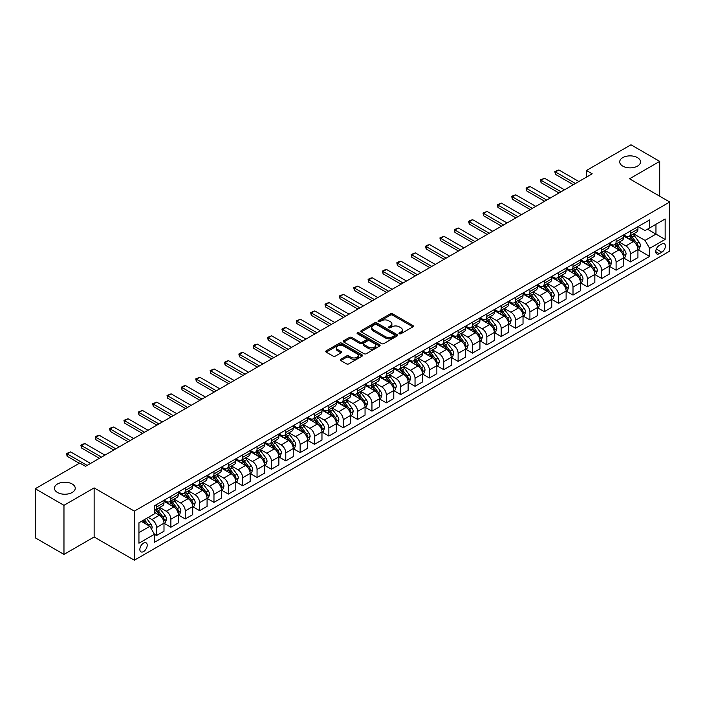 <?xml version="1.0" encoding="UTF-8"?>
<svg xmlns="http://www.w3.org/2000/svg" width="705" height="705" viewBox="0 0 705 705"><rect width="100%" height="100%" fill="white"/><g stroke="black" fill="none" stroke-linecap="round" stroke-linejoin="round"><path stroke-width="1.06" d="M399.321 333.765A1.119 0.643 0 0 0 400.898 333.765L412.883 326.847A1.595 0.916 0 0 0 413.35 326.195A1.595 0.916 0 0 0 412.883 325.543L392.588 313.822A1.595 0.916 0 0 0 390.332 313.822L378.347 320.74A1.119 0.643 0 0 0 378.021 321.198A1.119 0.643 0 0 0 378.347 321.656A1.119 0.643 0 0 0 379.924 321.656L381.476 320.757A5.102 2.943 0 0 1 388.693 320.757L390.385 321.736A5.102 2.943 0 0 1 391.883 323.815A5.102 2.943 0 0 1 390.385 325.904L388.834 326.794A1.119 0.643 0 0 0 388.508 327.252A1.119 0.643 0 0 0 388.834 327.71A1.119 0.643 0 0 0 390.411 327.71L391.962 326.812A5.102 2.943 0 0 1 399.18 326.812L400.872 327.79A5.102 2.943 0 0 1 402.37 329.869A5.102 2.943 0 0 1 400.872 331.958L399.321 332.848A1.119 0.643 0 0 0 398.995 333.306A1.119 0.643 0 0 0 399.321 333.765L399.321 332.848M72.192 483.991A10.399 6.001 0 0 0 60.859 482.687A10.399 6.001 0 0 0 54.435 488.23A10.399 6.001 0 0 0 57.484 492.478A10.399 6.001 0 0 0 68.817 493.782A10.399 6.001 0 0 0 75.232 488.23A10.399 6.001 0 0 0 72.192 483.991M637.461 157.629A10.399 6.001 0 0 0 626.128 156.325A10.399 6.001 0 0 0 619.713 161.877A10.399 6.001 0 0 0 622.762 166.116A10.399 6.001 0 0 0 634.095 167.42A10.399 6.001 0 0 0 640.51 161.877A10.399 6.001 0 0 0 637.461 157.629M143.538 551.583A5.199 3.005 120 0 0 146.931 547.001A5.199 3.005 120 0 0 146.138 542.832A5.199 3.005 120 0 0 143.538 543.088A5.199 3.005 120 0 0 140.136 547.67A5.199 3.005 120 0 0 140.938 551.839A5.199 3.005 120 0 0 143.538 551.583M340.823 359.268A1.595 0.916 0 0 0 340.356 359.92A1.595 0.916 0 0 0 340.823 360.572L346.516 363.859A1.595 0.916 0 0 0 348.772 363.859L362.079 356.175A1.595 0.916 0 0 0 362.546 355.523A1.595 0.916 0 0 0 362.079 354.879L341.775 343.159A1.595 0.916 0 0 0 339.519 343.159L326.212 350.834A1.595 0.916 0 0 0 325.745 351.487A1.595 0.916 0 0 0 326.212 352.139L333.095 356.113A1.595 0.916 0 0 0 335.351 356.113L341.044 352.826A1.595 0.916 0 0 0 341.511 352.174A1.595 0.916 0 0 0 341.044 351.522L337.633 349.557A4.265 2.467 0 0 1 336.382 347.812A4.265 2.467 0 0 1 339.017 345.538A4.265 2.467 0 0 1 343.67 346.067L357.03 353.787A4.265 2.467 0 0 1 358.281 355.523A4.265 2.467 0 0 1 355.646 357.805A4.265 2.467 0 0 1 351.002 357.268L348.772 355.981A1.595 0.916 0 0 0 346.516 355.981L340.823 359.268L340.823 360.572L346.516 357.312L346.516 355.981M94.135 487.904L63.97 505.318L35.25 488.732L35.25 537.818L63.97 554.403L94.135 536.99L134.347 560.211L134.347 511.116L94.135 487.904L94.135 536.99M659.695 196.201L659.695 161.375L629.539 178.788L669.75 202.009L134.347 511.116M659.695 161.375L630.975 144.789L586.454 170.495L586.454 177.131M35.25 488.732L79.771 463.026L85.517 466.34L592.2 173.818L586.454 170.495M381.59 343.608A1.595 0.916 0 0 0 383.846 343.608L397.153 335.933A1.595 0.916 0 0 0 397.62 335.28A1.595 0.916 0 0 0 397.153 334.628L376.849 322.908A1.595 0.916 0 0 0 374.593 322.908L361.286 330.592A1.595 0.916 0 0 0 360.819 331.244A1.595 0.916 0 0 0 361.286 331.888L381.59 343.608M357.84 334.003A1.119 0.643 0 0 1 358.977 334.161L379.59 346.067L366.309 353.734A1.595 0.916 0 0 1 364.053 353.734L343.749 342.013L343.749 340.718A1.595 0.916 0 0 0 343.282 341.361A1.595 0.916 0 0 0 343.749 342.013M343.749 340.718L349.451 337.422A1.595 0.916 0 0 1 351.707 337.422L359.938 342.181A1.595 0.916 0 0 0 362.194 342.181L365.965 339.995A1.595 0.916 0 0 0 366.433 339.343A1.595 0.916 0 0 0 365.965 338.7L357.4 333.747A1.119 0.643 0 0 1 357.074 333.289A1.119 0.643 0 0 1 357.761 332.698A1.119 0.643 0 0 1 358.977 332.839L379.616 344.754A1.595 0.916 0 0 1 380.083 345.406A1.595 0.916 0 0 1 379.616 346.049L379.616 344.754M661.819 243.992L659.298 245.455A5.041 2.908 120 0 0 656.002 249.896A5.041 2.908 120 0 0 656.778 253.932A5.041 2.908 120 0 0 659.298 253.677L661.819 252.223A5.041 2.908 120 0 0 665.115 247.781A5.041 2.908 120 0 0 664.339 243.745A5.041 2.908 120 0 0 661.819 243.992M134.347 560.211L669.75 251.095L669.75 202.009M638.096 226.587L645.049 230.597L649.64 227.944L649.64 219.916L154.448 505.811L154.448 513.839L138.938 522.793L138.938 543.229L154.448 534.267L154.448 542.295L649.64 256.4L649.64 248.371L645.049 240.414L633.628 233.822M649.64 227.944L665.15 218.991L665.15 239.418L649.64 248.371M63.97 505.318L63.97 554.403M647.463 229.204L655.958 234.113L655.958 224.296L665.15 218.991M645.049 240.414L655.958 234.113L665.15 239.418M138.938 532.61L149.857 526.309L141.352 521.4M154.448 534.337L156.519 535.527L156.519 527.507A6.504 3.754 -120 0 0 151.928 519.541L148.244 517.417M156.519 535.527L163.992 531.217L163.992 523.189A6.504 3.754 -120 0 0 159.392 515.232L154.448 512.376M164.159 523.357L170.883 527.234L170.883 519.215A6.504 3.754 -120 0 0 166.283 511.248L159.691 507.441M170.883 527.234L178.347 522.925L178.347 514.897A6.504 3.754 -120 0 0 173.756 506.939L163.992 501.299M178.524 515.064L185.248 518.951L185.248 510.922A6.504 3.754 -120 0 0 180.647 502.965L174.047 499.149M185.248 518.951L192.712 514.632L192.712 506.613A6.504 3.754 -120 0 0 188.112 498.647L178.347 493.007M192.888 506.772L199.603 510.658L199.603 502.63A6.504 3.754 -120 0 0 195.012 494.672L188.411 490.856M199.603 510.658L207.076 506.34L207.076 498.32A6.504 3.754 -120 0 0 202.476 490.354L192.712 484.723M207.244 498.479L213.968 502.365L213.968 494.337A6.504 3.754 -120 0 0 209.367 486.379L202.776 482.564M213.968 502.365L221.432 498.056L221.432 490.028A6.504 3.754 -120 0 0 216.84 482.061L207.076 476.43M221.608 490.195L228.332 494.073L228.332 486.045A6.504 3.754 -120 0 0 223.732 478.087L217.131 474.28M228.332 494.073L235.796 489.763L235.796 481.735A6.504 3.754 -120 0 0 231.205 473.778L221.432 468.138M235.972 481.903L242.687 485.78L242.687 477.752A6.504 3.754 -120 0 0 238.096 469.794L231.496 465.987M242.687 485.78L250.16 481.471L250.16 473.443A6.504 3.754 -120 0 0 245.56 465.485L235.796 459.845M250.328 473.61L257.052 477.488L257.052 469.459A6.504 3.754 -120 0 0 252.46 461.502L245.86 457.695M257.052 477.488L264.516 473.178L264.516 465.15A6.504 3.754 -120 0 0 259.925 457.192L250.16 451.552M264.692 465.318L271.416 469.195L271.416 461.167A6.504 3.754 -120 0 0 266.816 453.209L260.215 449.402M271.416 469.195L278.88 464.886L278.88 456.858A6.504 3.754 -120 0 0 274.289 448.9L264.516 443.26M279.057 457.025L285.772 460.903L285.772 452.883A6.504 3.754 -120 0 0 281.18 444.917L274.58 441.11M285.772 460.903L293.245 456.593L293.245 448.565A6.504 3.754 -120 0 0 288.645 440.607L278.88 434.967M293.412 448.732L300.136 452.61L300.136 444.591A6.504 3.754 -120 0 0 295.545 436.624L288.944 432.817M300.136 452.61L307.609 448.301L307.609 440.273A6.504 3.754 -120 0 0 303.009 432.315L293.245 426.675M307.777 440.44L314.5 444.326L314.5 436.298A6.504 3.754 -120 0 0 309.9 428.332L303.309 424.525M314.5 444.326L321.965 440.008L321.965 431.98A6.504 3.754 -120 0 0 317.373 424.022L307.609 418.382M322.141 432.147L328.865 436.034L328.865 428.005A6.504 3.754 -120 0 0 324.265 420.048L317.664 416.232M328.865 436.034L336.329 431.716L336.329 423.696A6.504 3.754 -120 0 0 331.729 415.73L321.965 410.09M336.505 423.855L343.22 427.741L343.22 419.713A6.504 3.754 -120 0 0 338.629 411.755L332.029 407.939M343.22 427.741L350.693 423.423L350.693 415.404A6.504 3.754 -120 0 0 346.093 407.437L336.329 401.806M350.861 415.562L357.585 419.449L357.585 411.42A6.504 3.754 -120 0 0 352.985 403.463L346.393 399.647M357.585 419.449L365.049 415.139L365.049 407.111A6.504 3.754 -120 0 0 360.458 399.145L350.693 393.513M365.225 407.279L371.949 411.156L371.949 403.128A6.504 3.754 -120 0 0 367.349 395.17L360.748 391.363M371.949 411.156L379.413 406.847L379.413 398.818A6.504 3.754 -120 0 0 374.822 390.861L365.049 385.221M379.59 398.986L386.305 402.863L386.305 394.835A6.504 3.754 -120 0 0 381.713 386.878L375.113 383.071M386.305 402.863L393.778 398.554L393.778 390.526A6.504 3.754 -120 0 0 389.178 382.568L379.413 376.928M393.945 390.693L400.669 394.571L400.669 386.543A6.504 3.754 -120 0 0 396.069 378.585L389.477 374.778M400.669 394.571L408.133 390.262L408.133 382.233A6.504 3.754 -120 0 0 403.542 374.276L393.778 368.636M408.31 382.401L415.033 386.278L415.033 378.25A6.504 3.754 -120 0 0 410.433 370.292L403.833 366.485M415.033 386.278L422.498 381.969L422.498 373.941A6.504 3.754 -120 0 0 417.906 365.983L408.133 360.343M422.674 374.108L429.389 377.986L429.389 369.966A6.504 3.754 -120 0 0 424.798 362L418.197 358.193M429.389 377.986L436.862 373.676L436.862 365.648A6.504 3.754 -120 0 0 432.262 357.691L422.498 352.051M437.029 365.816L443.753 369.693L443.753 361.674A6.504 3.754 -120 0 0 439.162 353.707L432.562 349.9M443.753 369.693L451.226 365.384L451.226 357.356A6.504 3.754 -120 0 0 446.626 349.398L436.862 343.758M451.394 357.523L458.118 361.409L458.118 353.381A6.504 3.754 -120 0 0 453.518 345.415L446.926 341.608M458.118 361.409L465.582 357.091L465.582 349.063A6.504 3.754 -120 0 0 460.991 341.105L451.226 335.465M465.758 349.231L472.473 353.117L472.473 345.089A6.504 3.754 -120 0 0 467.882 337.131L461.282 333.315M472.473 353.117L479.946 348.799L479.946 340.779A6.504 3.754 -120 0 0 475.346 332.813L465.582 327.182M480.114 340.938L486.838 344.824L486.838 336.796A6.504 3.754 -120 0 0 482.246 328.838L475.646 325.023M486.838 344.824L494.311 340.506L494.311 332.487A6.504 3.754 -120 0 0 489.711 324.52L479.946 318.889M494.478 332.654L501.202 336.532L501.202 328.504A6.504 3.754 -120 0 0 496.602 320.546L490.01 316.73M501.202 336.532L508.666 332.222L508.666 324.194A6.504 3.754 -120 0 0 504.075 316.237L494.311 310.597M508.843 324.362L515.566 328.239L515.566 320.211A6.504 3.754 -120 0 0 510.966 312.253L504.366 308.446M515.566 328.239L523.031 323.93L523.031 315.902A6.504 3.754 -120 0 0 518.439 307.944L508.666 302.304M523.207 316.069L529.922 319.947L529.922 311.918A6.504 3.754 -120 0 0 525.331 303.961L518.73 300.154M529.922 319.947L537.395 315.637L537.395 307.609A6.504 3.754 -120 0 0 532.795 299.651L523.031 294.011M537.562 307.777L544.286 311.654L544.286 303.626A6.504 3.754 -120 0 0 539.686 295.668L533.095 291.861M544.286 311.654L551.751 307.345L551.751 299.317A6.504 3.754 -120 0 0 547.159 291.359L537.395 285.719M551.927 299.484L558.651 303.361L558.651 295.333A6.504 3.754 -120 0 0 554.051 287.376L547.45 283.569M558.651 303.361L566.115 299.052L566.115 291.024A6.504 3.754 -120 0 0 561.524 283.066L551.751 277.426M566.291 291.191L573.006 295.069L573.006 287.05A6.504 3.754 -120 0 0 568.415 279.083L561.814 275.276M573.006 295.069L580.479 290.76L580.479 282.731A6.504 3.754 -120 0 0 575.879 274.774L566.115 269.134M580.647 282.899L587.371 286.776L587.371 278.757A6.504 3.754 -120 0 0 582.779 270.79L576.179 266.983M587.371 286.776L594.844 282.467L594.844 274.439A6.504 3.754 -120 0 0 590.244 266.481L580.479 260.841M595.011 274.606L601.735 278.493L601.735 270.464A6.504 3.754 -120 0 0 597.135 262.507L590.534 258.691M601.735 278.493L609.199 274.175L609.199 266.155A6.504 3.754 -120 0 0 604.608 258.189L594.844 252.549M609.376 266.314L616.091 270.2L616.091 262.172A6.504 3.754 -120 0 0 611.499 254.214L604.899 250.398M616.091 270.2L623.564 265.882L623.564 257.863A6.504 3.754 -120 0 0 618.964 249.896L609.199 244.265M623.731 258.021L630.455 261.907L630.455 253.879A6.504 3.754 -120 0 0 625.864 245.922L619.263 242.106M630.455 261.907L637.928 257.598L637.928 249.57A6.504 3.754 -120 0 0 633.328 241.604L623.564 235.972M623.731 234.871L625.864 236.105A6.504 3.754 -120 0 0 629.107 236.422A6.504 3.754 -120 0 0 630.455 233.452L630.455 230.993M609.376 243.163L611.499 244.397A6.504 3.754 -120 0 0 614.751 244.714A6.504 3.754 -120 0 0 616.091 241.736L616.091 239.286M595.011 251.456L597.135 252.681A6.504 3.754 -120 0 0 600.387 253.007A6.504 3.754 -120 0 0 601.735 250.028L601.735 247.578M580.647 259.748L582.779 260.973A6.504 3.754 -120 0 0 586.022 261.299A6.504 3.754 -120 0 0 587.371 258.321L587.371 255.871M566.291 268.041L568.415 269.266A6.504 3.754 -120 0 0 571.667 269.592A6.504 3.754 -120 0 0 573.006 266.613L573.006 264.163M551.927 276.334L554.051 277.558A6.504 3.754 -120 0 0 557.303 277.885A6.504 3.754 -120 0 0 558.651 274.906L558.651 272.456M537.562 284.626L539.686 285.851A6.504 3.754 -120 0 0 542.938 286.177A6.504 3.754 -120 0 0 544.286 283.199L544.286 280.74M523.207 292.919L525.331 294.144A6.504 3.754 -120 0 0 528.583 294.461A6.504 3.754 -120 0 0 529.922 291.491L529.922 289.032M508.843 301.211L510.966 302.436A6.504 3.754 -120 0 0 514.218 302.753A6.504 3.754 -120 0 0 515.566 299.784L515.566 297.325M494.478 309.495L496.602 310.729A6.504 3.754 -120 0 0 499.854 311.046A6.504 3.754 -120 0 0 501.202 308.076L501.202 305.618M480.114 317.788L482.246 319.021A6.504 3.754 -120 0 0 485.489 319.339A6.504 3.754 -120 0 0 486.838 316.369L486.838 313.91M465.758 326.08L467.882 327.314A6.504 3.754 -120 0 0 471.134 327.631A6.504 3.754 -120 0 0 472.473 324.652L472.473 322.203M451.394 334.373L453.518 335.598A6.504 3.754 -120 0 0 456.77 335.924A6.504 3.754 -120 0 0 458.118 332.945L458.118 330.495M437.029 342.665L439.162 343.89A6.504 3.754 -120 0 0 442.405 344.216A6.504 3.754 -120 0 0 443.753 341.238L443.753 338.788M422.674 350.958L424.798 352.183A6.504 3.754 -120 0 0 428.05 352.509A6.504 3.754 -120 0 0 429.389 349.53L429.389 347.08M408.31 359.25L410.433 360.475A6.504 3.754 -120 0 0 413.685 360.801A6.504 3.754 -120 0 0 415.033 357.823L415.033 355.373M393.945 367.543L396.069 368.768A6.504 3.754 -120 0 0 399.321 369.094A6.504 3.754 -120 0 0 400.669 366.115L400.669 363.657M379.59 375.836L381.713 377.06A6.504 3.754 -120 0 0 384.965 377.378A6.504 3.754 -120 0 0 386.305 374.408L386.305 371.949M365.225 384.128L367.349 385.353A6.504 3.754 -120 0 0 370.601 385.67A6.504 3.754 -120 0 0 371.949 382.7L371.949 380.242M350.861 392.412L352.985 393.646A6.504 3.754 -120 0 0 356.236 393.963A6.504 3.754 -120 0 0 357.585 390.993L357.585 388.534M336.496 400.704L338.629 401.938A6.504 3.754 -120 0 0 341.872 402.255A6.504 3.754 -120 0 0 343.22 399.286L343.22 396.827M322.141 408.997L324.265 410.231A6.504 3.754 -120 0 0 327.517 410.548A6.504 3.754 -120 0 0 328.865 407.569L328.865 405.119M307.777 417.289L309.9 418.514A6.504 3.754 -120 0 0 313.152 418.84A6.504 3.754 -120 0 0 314.5 415.862L314.5 413.412M293.412 425.582L295.545 426.807A6.504 3.754 -120 0 0 298.788 427.133A6.504 3.754 -120 0 0 300.136 424.154L300.136 421.705M279.057 433.875L281.18 435.1A6.504 3.754 -120 0 0 284.432 435.426A6.504 3.754 -120 0 0 285.772 432.447L285.772 429.997M264.692 442.167L266.816 443.392A6.504 3.754 -120 0 0 270.068 443.718A6.504 3.754 -120 0 0 271.416 440.74L271.416 438.281M250.328 450.46L252.46 451.685A6.504 3.754 -120 0 0 255.704 452.011A6.504 3.754 -120 0 0 257.052 449.032L257.052 446.573M235.972 458.752L238.096 459.977A6.504 3.754 -120 0 0 241.348 460.295A6.504 3.754 -120 0 0 242.687 457.325L242.687 454.866M221.608 467.045L223.732 468.27A6.504 3.754 -120 0 0 226.984 468.587A6.504 3.754 -120 0 0 228.332 465.617L228.332 463.159M207.244 475.329L209.367 476.562A6.504 3.754 -120 0 0 212.619 476.88A6.504 3.754 -120 0 0 213.968 473.91L213.968 471.451M192.888 483.621L195.012 484.855A6.504 3.754 -120 0 0 198.264 485.172A6.504 3.754 -120 0 0 199.603 482.194L199.603 479.744M178.524 491.914L180.647 493.139A6.504 3.754 -120 0 0 183.899 493.465A6.504 3.754 -120 0 0 185.248 490.486L185.248 488.036M164.159 500.206L166.283 501.431A6.504 3.754 -120 0 0 169.535 501.757A6.504 3.754 -120 0 0 170.883 498.779L170.883 496.329M638.096 249.737L649.64 256.4M629.107 236.422L636.58 232.112A6.504 3.754 -120 0 0 637.928 229.134L637.928 226.684M614.751 244.714L622.215 240.405A6.504 3.754 -120 0 0 623.564 237.426L623.564 234.976M600.387 253.007L607.851 248.698A6.504 3.754 -120 0 0 609.199 245.719L609.199 243.269M586.022 261.299L593.495 256.99A6.504 3.754 -120 0 0 594.844 254.012L594.844 251.553M571.667 269.592L579.131 265.283A6.504 3.754 -120 0 0 580.479 262.304L580.479 259.845M557.303 277.885L564.767 273.566A6.504 3.754 -120 0 0 566.115 270.597L566.115 268.138M542.938 286.177L550.411 281.859A6.504 3.754 -120 0 0 551.751 278.889L551.751 276.43M528.583 294.461L536.047 290.152A6.504 3.754 -120 0 0 537.395 287.182L537.395 284.723M514.218 302.753L521.682 298.444A6.504 3.754 -120 0 0 523.031 295.465L523.031 293.016M499.854 311.046L507.327 306.737A6.504 3.754 -120 0 0 508.666 303.758L508.666 301.308M485.489 319.339L492.962 315.029A6.504 3.754 -120 0 0 494.311 312.051L494.311 309.601M471.134 327.631L478.598 323.322A6.504 3.754 -120 0 0 479.946 320.343L479.946 317.893M456.77 335.924L464.234 331.614A6.504 3.754 -120 0 0 465.582 328.636L465.582 326.186M442.405 344.216L449.878 339.907A6.504 3.754 -120 0 0 451.226 336.928L451.226 334.47M428.05 352.509L435.514 348.191A6.504 3.754 -120 0 0 436.862 345.221L436.862 342.762M413.685 360.801L421.149 356.483A6.504 3.754 -120 0 0 422.498 353.513L422.498 351.055M399.321 369.094L406.794 364.776A6.504 3.754 -120 0 0 408.133 361.806L408.133 359.347M384.965 377.378L392.429 373.068A6.504 3.754 -120 0 0 393.778 370.099L393.778 367.64M370.601 385.67L378.065 381.361A6.504 3.754 -120 0 0 379.413 378.382L379.413 375.932M356.236 393.963L363.709 389.654A6.504 3.754 -120 0 0 365.049 386.675L365.049 384.225M341.872 402.255L349.345 397.946A6.504 3.754 -120 0 0 350.693 394.967L350.693 392.518M327.517 410.548L334.981 406.239A6.504 3.754 -120 0 0 336.329 403.26L336.329 400.81M313.152 418.84L320.625 414.531A6.504 3.754 -120 0 0 321.965 411.553L321.965 409.103M298.788 427.133L306.261 422.824A6.504 3.754 -120 0 0 307.609 419.845L307.609 417.386M284.432 435.426L291.896 431.107A6.504 3.754 -120 0 0 293.245 428.138L293.245 425.679M270.068 443.718L277.532 439.4A6.504 3.754 -120 0 0 278.88 436.43L278.88 433.972M255.704 452.011L263.176 447.693A6.504 3.754 -120 0 0 264.516 444.723L264.516 442.264M241.348 460.295L248.812 455.985A6.504 3.754 -120 0 0 250.16 453.015L250.16 450.557M226.984 468.587L234.448 464.278A6.504 3.754 -120 0 0 235.796 461.299L235.796 458.849M212.619 476.88L220.092 472.57A6.504 3.754 -120 0 0 221.432 469.592L221.432 467.142M198.264 485.172L205.728 480.863A6.504 3.754 -120 0 0 207.076 477.884L207.076 475.434M183.899 493.465L191.363 489.155A6.504 3.754 -120 0 0 192.712 486.177L192.712 483.727M169.535 501.757L177.008 497.448A6.504 3.754 -120 0 0 178.347 494.469L178.347 492.011M154.448 510.314A6.504 3.754 -120 0 0 155.171 510.05L162.643 505.741A6.504 3.754 -120 0 0 163.992 502.762L163.992 500.303M155.171 510.05A6.504 3.754 -120 0 0 156.519 507.071L156.519 504.621M149.857 526.309L154.448 534.267M399.77 333.923L400.872 333.28A5.102 2.943 0 0 0 402.37 331.2L402.37 329.869M391.883 323.815L391.883 325.146A5.102 2.943 0 0 1 390.385 327.226L389.283 327.869M412.883 325.543L412.883 326.847L392.588 315.153A1.595 0.916 0 0 0 390.332 315.153L378.796 321.806M397.153 334.628L397.153 335.933L376.849 324.23A1.595 0.916 0 0 0 374.593 324.23L361.312 331.905M394.333 335.73A1.119 0.643 0 0 0 394.659 335.28A1.119 0.643 0 0 0 394.333 334.822L376.514 324.538A1.119 0.643 0 0 0 374.937 324.538L373.298 325.481A5.102 2.943 0 0 0 371.808 327.561A5.102 2.943 0 0 0 373.298 329.649L385.476 336.673A5.102 2.943 0 0 0 392.694 336.673L394.333 335.73L394.333 337.06A1.119 0.643 0 0 0 394.659 336.602L394.659 335.28M371.808 327.561L371.808 328.891A5.102 2.943 0 0 0 373.298 330.971L373.298 329.649M394.333 337.06L392.694 338.003A5.102 2.943 0 0 1 385.476 338.003L373.298 330.971M343.776 342.031L349.451 338.752L349.451 337.422M366.433 339.343L366.433 340.674A1.595 0.916 0 0 1 365.965 341.326L362.194 343.502A1.595 0.916 0 0 1 359.938 343.502L351.707 338.752A1.595 0.916 0 0 0 349.451 338.752M368.477 347.107A4.265 2.467 0 0 0 373.13 347.644A4.265 2.467 0 0 0 375.765 345.371A4.265 2.467 0 0 0 374.514 343.626L369.808 340.912A1.595 0.916 0 0 0 367.552 340.912L363.771 343.088A1.595 0.916 0 0 0 363.304 343.74A1.595 0.916 0 0 0 363.771 344.392L368.477 347.107L368.477 348.437A4.265 2.467 0 0 0 373.13 348.975A4.265 2.467 0 0 0 375.765 346.693L375.765 345.371M363.304 343.74L363.304 345.071A1.595 0.916 0 0 0 363.771 345.723L363.771 344.392M368.477 348.437L363.771 345.723M358.281 355.523L358.281 356.853A4.265 2.467 0 0 1 355.646 359.127A4.265 2.467 0 0 1 351.002 358.598L348.772 357.312A1.595 0.916 0 0 0 346.516 357.312M336.382 347.812L336.382 349.134A4.265 2.467 0 0 0 337.633 350.879L337.633 349.557M341.026 352.835L337.633 350.879M362.062 356.192L341.775 344.481A1.595 0.916 0 0 0 339.519 344.481L326.239 352.156M637.928 249.834L639.303 249.041L640.448 245.719A4.309 2.485 -120 0 0 639.074 242.053L634.385 235.787A12.434 7.173 -120 0 0 633.028 234.166M628.358 238.739A12.434 7.173 -120 0 0 625.811 236.078M637.532 247.199L638.131 245.904A4.309 2.485 -120 0 0 636.897 243.313L632.2 237.047A12.434 7.173 -120 0 0 630.843 235.426M629.688 236.087A10.319 5.957 60 0 1 631.38 238.017L635.355 243.322M629.468 236.219A12.434 7.173 60 0 1 630.825 237.841L633.945 242.009M575.421 183.503L555.434 171.958L555.434 174.346L554.8 171.588L558.88 169.967L578.867 181.511M573.35 184.692L555.434 174.346M558.88 169.967L555.434 171.958L554.8 171.588M623.564 258.127L624.938 257.325L626.093 254.012A4.309 2.485 -120 0 0 624.718 250.345L620.021 244.08A12.434 7.173 -120 0 0 618.664 242.458M613.993 247.032A12.434 7.173 -120 0 0 611.455 244.362M623.167 255.483L623.766 254.197A4.309 2.485 -120 0 0 622.533 251.606L617.836 245.34A12.434 7.173 -120 0 0 616.478 243.719M615.324 244.379A10.319 5.957 60 0 1 617.016 246.309L620.99 251.614M615.104 244.512A12.434 7.173 60 0 1 616.461 246.133L619.58 250.301M609.199 266.419L610.583 265.618L611.728 262.304A4.309 2.485 -120 0 0 610.354 258.638L605.657 252.372A12.434 7.173 -120 0 0 604.3 250.742M599.638 255.325A12.434 7.173 -120 0 0 597.091 252.654M608.812 263.776L609.402 262.489A4.309 2.485 -120 0 0 608.168 259.898L603.48 253.633A12.434 7.173 -120 0 0 602.123 252.002M600.96 252.672A10.319 5.957 60 0 1 602.66 254.602L606.626 259.898M600.739 252.804A12.434 7.173 60 0 1 602.096 254.426L605.216 258.594M594.844 274.712L596.218 273.91L597.364 270.597A4.309 2.485 -120 0 0 595.989 266.931L591.301 260.665A12.434 7.173 -120 0 0 589.944 259.035M585.273 263.608A12.434 7.173 -120 0 0 582.727 260.947M594.447 272.068L595.038 270.782A4.309 2.485 -120 0 0 593.813 268.191L589.116 261.925A12.434 7.173 -120 0 0 587.759 260.295M586.604 260.965A10.319 5.957 60 0 1 588.296 262.894L592.27 268.191M586.384 261.097A12.434 7.173 60 0 1 587.732 262.718L590.861 266.887M561.057 191.795L541.07 180.251L541.07 182.639L540.435 179.881L544.516 178.259L564.511 189.804M558.995 192.985L541.07 182.639M544.516 178.259L541.07 180.251L540.435 179.881M546.701 200.079L526.705 188.543L526.705 190.932L526.08 188.173L527.798 187.178L530.151 186.552L550.147 198.096M544.63 201.278L526.705 190.932M530.151 186.552L526.705 188.543L526.08 188.173M532.337 208.372L512.35 196.836L512.35 199.224L511.715 196.466L513.434 195.47L515.796 194.844L535.782 206.38M530.266 209.57L512.35 199.224M515.796 194.844L512.35 196.836L511.715 196.466M580.479 282.996L581.854 282.203L583.009 278.889A4.309 2.485 -120 0 0 581.634 275.223L576.937 268.957A12.434 7.173 -120 0 0 575.58 267.327M570.909 271.901A12.434 7.173 -120 0 0 568.362 269.239M580.083 280.361L580.682 279.074A4.309 2.485 -120 0 0 579.448 276.483L574.751 270.218A12.434 7.173 -120 0 0 573.394 268.587M572.24 269.257A10.319 5.957 60 0 1 573.932 271.187L577.906 276.483M572.019 269.389A12.434 7.173 60 0 1 573.376 271.011L576.496 275.179M517.972 216.664L497.986 205.12L497.986 207.508L497.351 204.758L501.431 203.137L521.418 214.672M515.91 217.863L497.986 207.508M501.431 203.137L497.986 205.12L497.351 204.758M566.115 291.288L567.499 290.495L568.644 287.182A4.309 2.485 -120 0 0 567.269 283.516L562.572 277.241A12.434 7.173 -120 0 0 561.215 275.62M556.553 280.193A12.434 7.173 -120 0 0 554.007 277.532M565.727 288.653L566.318 287.358A4.309 2.485 -120 0 0 565.084 284.776L560.396 278.501A12.434 7.173 -120 0 0 559.039 276.88M557.875 277.55A10.319 5.957 60 0 1 559.576 279.471L563.542 284.776M557.655 277.673A12.434 7.173 60 0 1 559.012 279.303L562.132 283.472M551.751 299.581L553.134 298.788L554.28 295.465A4.309 2.485 -120 0 0 552.905 291.8L548.217 285.534A12.434 7.173 -120 0 0 546.86 283.912M542.189 288.486A12.434 7.173 -120 0 0 539.642 285.825M551.363 296.946L551.953 295.651A4.309 2.485 -120 0 0 550.728 293.06L546.031 286.794A12.434 7.173 -120 0 0 544.674 285.173M543.52 285.842A10.319 5.957 60 0 1 545.212 287.763L549.186 293.068M543.291 285.966A12.434 7.173 60 0 1 544.648 287.596L547.776 291.755M537.395 307.873L538.77 307.08L539.915 303.758A4.309 2.485 -120 0 0 538.549 300.092L533.852 293.826A12.434 7.173 -120 0 0 532.495 292.205M527.825 296.779A12.434 7.173 -120 0 0 525.278 294.117M536.999 305.239L537.598 303.943A4.309 2.485 -120 0 0 536.364 301.352L531.667 295.087A12.434 7.173 -120 0 0 530.31 293.465M529.155 294.135A10.319 5.957 60 0 1 530.847 296.056L534.822 301.361M528.935 294.258A12.434 7.173 60 0 1 530.292 295.888L533.412 300.048M523.031 316.166L524.405 315.373L525.56 312.051A4.309 2.485 -120 0 0 524.185 308.385L519.488 302.119A12.434 7.173 -120 0 0 518.131 300.497M513.46 305.071A12.434 7.173 -120 0 0 510.922 302.41M522.643 313.531L523.233 312.236A4.309 2.485 -120 0 0 522 309.645L517.303 303.379A12.434 7.173 -120 0 0 515.954 301.758M514.791 302.427A10.319 5.957 60 0 1 516.483 304.349L520.457 309.654M514.571 302.551A12.434 7.173 60 0 1 515.928 304.172L519.047 308.341M508.666 324.459L510.05 323.665L511.196 320.343A4.309 2.485 -120 0 0 509.821 316.677L505.124 310.411A12.434 7.173 -120 0 0 503.775 308.79M499.105 313.364A12.434 7.173 -120 0 0 496.558 310.702M508.279 321.824L508.869 320.528A4.309 2.485 -120 0 0 507.635 317.937L502.947 311.672A12.434 7.173 -120 0 0 501.59 310.05M500.435 310.711A10.319 5.957 60 0 1 502.127 312.641L506.102 317.946M500.206 310.843A12.434 7.173 60 0 1 501.563 312.465L504.683 316.633M503.617 224.957L483.621 213.412L483.621 215.8L482.987 213.051L487.067 211.429L507.062 222.965M501.546 226.155L483.621 215.8M487.067 211.429L483.621 213.412L482.987 213.051M489.252 233.249L469.257 221.705L469.257 224.093L468.631 221.344L470.35 220.348L472.711 219.713L492.698 231.258M487.181 234.439L469.257 224.093M472.711 219.713L469.257 221.705L468.631 221.344M474.888 241.542L454.901 229.997L454.901 232.386L454.267 229.636L458.347 228.006L478.334 239.55M472.826 242.731L454.901 232.386M458.347 228.006L454.901 229.997L454.267 229.636M460.532 249.834L440.537 238.29L440.537 240.678L439.902 237.929L443.983 236.298L463.978 247.843M458.462 251.024L440.537 240.678M443.983 236.298L440.537 238.29L439.902 237.929M446.168 258.127L426.173 246.583L426.173 248.971L425.547 246.221L427.265 245.225L429.618 244.591L449.614 256.135M444.097 259.317L426.173 248.971M429.618 244.591L426.173 246.583L425.547 246.221M494.311 332.751L495.685 331.949L496.831 328.636A4.309 2.485 -120 0 0 495.456 324.97L490.768 318.704A12.434 7.173 -120 0 0 489.411 317.083M484.74 321.656A12.434 7.173 -120 0 0 482.194 318.995M493.914 330.116L494.513 328.821A4.309 2.485 -120 0 0 493.28 326.23L488.583 319.964A12.434 7.173 -120 0 0 487.226 318.343M486.071 319.004A10.319 5.957 60 0 1 487.763 320.934L491.738 326.239M485.851 319.136A12.434 7.173 60 0 1 487.208 320.757L490.327 324.926M431.804 266.419L411.817 254.875L411.817 257.263L411.182 254.505L415.263 252.883L435.249 264.428M429.733 267.609L411.817 257.263M415.263 252.883L411.817 254.875L411.182 254.505M479.946 341.044L481.321 340.242L482.476 336.928A4.309 2.485 -120 0 0 481.101 333.262L476.404 326.997A12.434 7.173 -120 0 0 475.047 325.366M470.376 329.949A12.434 7.173 -120 0 0 467.838 327.279M479.55 338.4L480.149 337.113A4.309 2.485 -120 0 0 478.915 334.523L474.218 328.257A12.434 7.173 -120 0 0 472.861 326.635M471.707 327.296A10.319 5.957 60 0 1 473.399 329.226L477.373 334.531M471.486 327.428A12.434 7.173 60 0 1 472.843 329.05L475.963 333.218M417.439 274.703L397.453 263.168L397.453 265.556L396.818 262.798L398.545 261.802L400.898 261.176L420.894 272.72M415.377 275.902L397.453 265.556M400.898 261.176L397.453 263.168L396.818 262.798M465.582 349.336L466.966 348.534L468.111 345.221A4.309 2.485 -120 0 0 466.736 341.555L462.039 335.289A12.434 7.173 -120 0 0 460.682 333.659M456.02 338.241A12.434 7.173 -120 0 0 453.474 335.571M465.194 346.693L465.785 345.406A4.309 2.485 -120 0 0 464.551 342.815L459.863 336.549A12.434 7.173 -120 0 0 458.506 334.919M457.351 335.589A10.319 5.957 60 0 1 459.043 337.519L463.009 342.815M457.122 335.721A12.434 7.173 60 0 1 458.479 337.343L461.599 341.511M403.084 282.996L383.088 271.46L383.088 273.848L382.462 271.09L384.181 270.094L386.534 269.469L406.529 281.013M401.013 284.194L383.088 273.848M386.534 269.469L383.088 271.46L382.462 271.09M451.226 357.62L452.601 356.827L453.747 353.513A4.309 2.485 -120 0 0 452.372 349.847L447.684 343.582A12.434 7.173 -120 0 0 446.327 341.951M441.656 346.525A12.434 7.173 -120 0 0 439.109 343.864M450.83 354.985L451.429 353.699A4.309 2.485 -120 0 0 450.195 351.108L445.498 344.842A12.434 7.173 -120 0 0 444.141 343.212M442.987 343.881A10.319 5.957 60 0 1 444.679 345.811L448.653 351.108M442.766 344.014A12.434 7.173 60 0 1 444.124 345.635L447.243 349.803M388.719 291.288L368.733 279.753L368.733 282.141L368.098 279.383L369.817 278.387L372.178 277.761L392.165 289.297M386.648 292.487L368.733 282.141M372.178 277.761L368.733 279.753L368.098 279.383M436.862 365.913L438.237 365.119L439.391 361.806A4.309 2.485 -120 0 0 438.017 358.14L433.319 351.865A12.434 7.173 -120 0 0 431.962 350.244M427.292 354.818A12.434 7.173 -120 0 0 424.754 352.156M436.465 363.278L437.065 361.991A4.309 2.485 -120 0 0 435.831 359.4L431.134 353.135A12.434 7.173 -120 0 0 429.777 351.504M428.622 352.174A10.319 5.957 60 0 1 430.314 354.095L434.289 359.4M428.402 352.306A12.434 7.173 60 0 1 429.759 353.928L432.879 358.096M374.355 299.581L354.368 288.037L354.368 290.425L353.734 287.675L357.814 286.054L377.81 297.589M372.293 300.779L354.368 290.425M357.814 286.054L354.368 288.037L353.734 287.675M422.498 374.205L423.881 373.412L425.027 370.099A4.309 2.485 -120 0 0 423.652 366.433L418.955 360.158A12.434 7.173 -120 0 0 417.598 358.537M412.936 363.11A12.434 7.173 -120 0 0 410.389 360.449M422.11 371.57L422.7 370.275A4.309 2.485 -120 0 0 421.467 367.693L416.778 361.418A12.434 7.173 -120 0 0 415.421 359.797M414.258 360.466A10.319 5.957 60 0 1 415.959 362.388L419.924 367.693M414.038 360.59A12.434 7.173 60 0 1 415.395 362.22L418.514 366.388M359.999 307.873L340.004 296.329L340.004 298.717L339.369 295.968L343.45 294.346L363.445 305.882M357.928 309.072L340.004 298.717M343.45 294.346L340.004 296.329L339.369 295.968M408.133 382.498L409.517 381.705L410.662 378.382A4.309 2.485 -120 0 0 409.288 374.716L404.599 368.451A12.434 7.173 -120 0 0 403.242 366.829M398.572 371.403A12.434 7.173 -120 0 0 396.025 368.741M407.746 379.863L408.336 378.567A4.309 2.485 -120 0 0 407.111 375.976L402.414 369.711A12.434 7.173 -120 0 0 401.057 368.089M399.902 368.759A10.319 5.957 60 0 1 401.594 370.68L405.569 375.985M399.682 368.882A12.434 7.173 60 0 1 401.03 370.513L404.159 374.672M393.778 390.79L395.152 389.997L396.307 386.675A4.309 2.485 -120 0 0 394.932 383.009L390.235 376.743A12.434 7.173 -120 0 0 388.878 375.122M384.207 379.695A12.434 7.173 -120 0 0 381.661 377.034M393.381 388.155L393.98 386.86A4.309 2.485 -120 0 0 392.747 384.269L388.05 378.003A12.434 7.173 -120 0 0 386.692 376.382M385.538 377.052A10.319 5.957 60 0 1 387.23 378.973L391.204 384.278M385.318 377.175A12.434 7.173 60 0 1 386.675 378.805L389.794 382.965M379.413 399.083L380.797 398.29L381.943 394.967A4.309 2.485 -120 0 0 380.568 391.301L375.871 385.036A12.434 7.173 -120 0 0 374.514 383.414M369.843 387.988A12.434 7.173 -120 0 0 367.305 385.327M379.026 396.448L379.616 395.152A4.309 2.485 -120 0 0 378.382 392.562L373.685 386.296A12.434 7.173 -120 0 0 372.337 384.674M371.174 385.344A10.319 5.957 60 0 1 372.875 387.265L376.84 392.57M370.953 385.468A12.434 7.173 60 0 1 372.31 387.089L375.43 391.257M365.049 407.375L366.433 406.582L367.578 403.26A4.309 2.485 -120 0 0 366.203 399.594L361.506 393.328A12.434 7.173 -120 0 0 360.158 391.707M355.487 396.281A12.434 7.173 -120 0 0 352.941 393.619M364.661 404.74L365.252 403.445A4.309 2.485 -120 0 0 364.018 400.854L359.33 394.589A12.434 7.173 -120 0 0 357.973 392.967M356.818 393.628A10.319 5.957 60 0 1 358.51 395.558L362.485 400.863M356.589 393.76A12.434 7.173 60 0 1 357.946 395.382L361.066 399.55M350.693 415.668L352.068 414.866L353.214 411.553A4.309 2.485 -120 0 0 351.848 407.887L347.151 401.621A12.434 7.173 -120 0 0 345.794 399.999M341.123 404.573A12.434 7.173 -120 0 0 338.576 401.912M350.297 413.033L350.896 411.738A4.309 2.485 -120 0 0 349.662 409.147L344.965 402.881A12.434 7.173 -120 0 0 343.608 401.26M342.454 401.921A10.319 5.957 60 0 1 344.146 403.85L348.12 409.156M342.233 402.053A12.434 7.173 60 0 1 343.591 403.674L346.71 407.842M336.329 423.961L337.704 423.159L338.858 419.845A4.309 2.485 -120 0 0 337.483 416.179L332.786 409.913A12.434 7.173 -120 0 0 331.429 408.283M326.759 412.866A12.434 7.173 -120 0 0 324.221 410.195M335.933 421.317L336.532 420.03A4.309 2.485 -120 0 0 335.298 417.439L330.601 411.174A12.434 7.173 -120 0 0 329.244 409.543M328.089 410.213A10.319 5.957 60 0 1 329.781 412.143L333.756 417.448M327.869 410.345A12.434 7.173 60 0 1 329.226 411.967L332.346 416.135M321.965 432.253L323.348 431.451L324.494 428.138A4.309 2.485 -120 0 0 323.119 424.472L318.422 418.206A12.434 7.173 -120 0 0 317.065 416.576M312.403 421.158A12.434 7.173 -120 0 0 309.856 418.488M321.577 429.609L322.167 428.323A4.309 2.485 -120 0 0 320.934 425.732L316.245 419.466A12.434 7.173 -120 0 0 314.888 417.836M313.734 418.506A10.319 5.957 60 0 1 315.426 420.436L319.4 425.732M313.505 418.638A12.434 7.173 60 0 1 314.862 420.259L317.981 424.428M307.609 440.537L308.984 439.744L310.13 436.43A4.309 2.485 -120 0 0 308.755 432.764L304.067 426.499A12.434 7.173 -120 0 0 302.709 424.868M298.039 429.442A12.434 7.173 -120 0 0 295.492 426.781M307.213 437.902L307.812 436.615A4.309 2.485 -120 0 0 306.578 434.024L301.881 427.759A12.434 7.173 -120 0 0 300.524 426.128M299.369 426.798A10.319 5.957 60 0 1 301.061 428.728L305.036 434.024M299.149 426.93A12.434 7.173 60 0 1 300.506 428.552L303.626 432.72M293.245 448.829L294.619 448.036L295.774 444.723A4.309 2.485 -120 0 0 294.399 441.057L289.702 434.782A12.434 7.173 -120 0 0 288.345 433.161M283.674 437.735A12.434 7.173 -120 0 0 281.136 435.073M292.848 446.195L293.447 444.899A4.309 2.485 -120 0 0 292.214 442.317L287.517 436.043A12.434 7.173 -120 0 0 286.16 434.421M285.005 435.091A10.319 5.957 60 0 1 286.697 437.012L290.671 442.317M284.785 435.214A12.434 7.173 60 0 1 286.142 436.844L289.262 441.013M278.88 457.122L280.264 456.329L281.41 453.015A4.309 2.485 -120 0 0 280.035 449.341L275.338 443.075A12.434 7.173 -120 0 0 273.981 441.453M269.319 446.027A12.434 7.173 -120 0 0 266.772 443.366M278.493 454.487L279.083 453.192A4.309 2.485 -120 0 0 277.849 450.601L273.161 444.335A12.434 7.173 -120 0 0 271.804 442.714M270.641 443.383A10.319 5.957 60 0 1 272.341 445.304L276.307 450.61M270.42 443.507A12.434 7.173 60 0 1 271.777 445.137L274.897 449.296M264.516 465.415L265.9 464.621L267.045 461.299A4.309 2.485 -120 0 0 265.67 457.633L260.982 451.367A12.434 7.173 -120 0 0 259.625 449.746M254.954 454.32A12.434 7.173 -120 0 0 252.408 451.658M264.128 462.78L264.719 461.484A4.309 2.485 -120 0 0 263.494 458.893L258.797 452.628A12.434 7.173 -120 0 0 257.44 451.006M256.285 451.676A10.319 5.957 60 0 1 257.977 453.597L261.952 458.902M256.065 451.799A12.434 7.173 60 0 1 257.413 453.43L260.542 457.589M250.16 473.707L251.535 472.914L252.69 469.592A4.309 2.485 -120 0 0 251.315 465.926L246.618 459.66A12.434 7.173 -120 0 0 245.261 458.038M240.59 462.612A12.434 7.173 -120 0 0 238.043 459.951M249.764 471.072L250.363 469.777A4.309 2.485 -120 0 0 249.129 467.186L244.432 460.92A12.434 7.173 -120 0 0 243.075 459.299M241.921 459.968A10.319 5.957 60 0 1 243.613 461.89L247.587 467.195M241.7 460.092A12.434 7.173 60 0 1 243.058 461.722L246.177 465.882M235.796 482L237.18 481.207L238.325 477.884A4.309 2.485 -120 0 0 236.95 474.218L232.253 467.953A12.434 7.173 -120 0 0 230.896 466.331M226.235 470.905A12.434 7.173 -120 0 0 223.688 468.243M235.408 479.365L235.999 478.069A4.309 2.485 -120 0 0 234.765 475.478L230.077 469.213A12.434 7.173 -120 0 0 228.72 467.591M227.556 468.261A10.319 5.957 60 0 1 229.257 470.182L233.223 475.487M227.336 468.384A12.434 7.173 60 0 1 228.693 470.006L231.813 474.174M221.432 490.292L222.815 489.499L223.961 486.177A4.309 2.485 -120 0 0 222.586 482.511L217.898 476.245A12.434 7.173 -120 0 0 216.541 474.624M211.87 479.197A12.434 7.173 -120 0 0 209.323 476.536M221.044 487.657L221.634 486.362A4.309 2.485 -120 0 0 220.409 483.771L215.712 477.505A12.434 7.173 -120 0 0 214.355 475.884M213.201 476.545A10.319 5.957 60 0 1 214.893 478.475L218.867 483.78M212.972 476.677A12.434 7.173 60 0 1 214.329 478.298L217.457 482.467M207.076 498.585L208.451 497.783L209.596 494.469A4.309 2.485 -120 0 0 208.231 490.803L203.534 484.538A12.434 7.173 -120 0 0 202.176 482.916M197.506 487.49A12.434 7.173 -120 0 0 194.959 484.82M206.68 495.941L207.279 494.654A4.309 2.485 -120 0 0 206.045 492.064L201.348 485.798A12.434 7.173 -120 0 0 199.991 484.176M198.836 484.837A10.319 5.957 60 0 1 200.528 486.767L204.503 492.072M198.616 484.97A12.434 7.173 60 0 1 199.973 486.591L203.093 490.759M192.712 506.877L194.087 506.075L195.241 502.762A4.309 2.485 -120 0 0 193.866 499.096L189.169 492.83A12.434 7.173 -120 0 0 187.812 491.2M183.141 495.782A12.434 7.173 -120 0 0 180.603 493.112M192.315 504.234L192.914 502.947A4.309 2.485 -120 0 0 191.681 500.356L186.984 494.09A12.434 7.173 -120 0 0 185.635 492.46M184.472 493.13A10.319 5.957 60 0 1 186.164 495.06L190.138 500.365M184.252 493.262A12.434 7.173 60 0 1 185.609 494.884L188.728 499.052M178.347 515.17L179.731 514.368L180.877 511.054A4.309 2.485 -120 0 0 179.502 507.388L174.805 501.123A12.434 7.173 -120 0 0 173.456 499.492M168.786 504.066A12.434 7.173 -120 0 0 166.239 501.405M177.96 512.526L178.55 511.24A4.309 2.485 -120 0 0 177.316 508.649L172.628 502.383A12.434 7.173 -120 0 0 171.271 500.753M170.117 501.422A10.319 5.957 60 0 1 171.809 503.352L175.783 508.649M169.887 501.555A12.434 7.173 60 0 1 171.244 503.176L174.364 507.344M163.992 523.454L165.367 522.661L166.512 519.347A4.309 2.485 -120 0 0 165.137 515.681L160.449 509.415A12.434 7.173 -120 0 0 159.092 507.785M163.595 520.819L164.194 519.532A4.309 2.485 -120 0 0 162.961 516.941L158.264 510.676A12.434 7.173 -120 0 0 156.907 509.045M155.752 509.715A10.319 5.957 60 0 1 157.444 511.645L161.419 516.941M155.532 509.847A12.434 7.173 60 0 1 156.889 511.469L160.009 515.637M345.635 316.166L325.639 304.622L325.639 307.01L325.014 304.26L326.732 303.265L329.094 302.63L349.081 314.174M343.564 317.356L325.639 307.01M329.094 302.63L325.639 304.622L325.014 304.26M331.271 324.459L311.284 312.914L311.284 315.302L310.649 312.553L314.73 310.923L334.716 322.467M329.209 325.648L311.284 315.302M314.73 310.923L311.284 312.914L310.649 312.553M316.915 332.751L296.92 321.207L296.92 323.595L296.285 320.845L300.365 319.215L320.361 330.76M314.844 333.941L296.92 323.595M300.365 319.215L296.92 321.207L296.285 320.845M302.551 341.044L282.555 329.499L282.555 331.888L281.93 329.138L283.648 328.142L286.01 327.508L305.996 339.052M300.48 342.233L282.555 331.888M286.01 327.508L282.555 329.499L281.93 329.138M288.186 349.336L268.2 337.792L268.2 340.18L267.565 337.422L271.645 335.8L291.632 347.345M286.124 350.526L268.2 340.18M271.645 335.8L268.2 337.792L267.565 337.422M273.831 357.62L253.835 346.084L253.835 348.473L253.201 345.714L254.928 344.719L257.281 344.093L277.276 355.637M271.76 358.819L253.835 348.473M257.281 344.093L253.835 346.084L253.201 345.714M259.466 365.913L239.471 354.377L239.471 356.765L238.845 354.007L240.564 353.011L242.917 352.385L262.912 363.93M257.395 367.111L239.471 356.765M242.917 352.385L239.471 354.377L238.845 354.007M245.102 374.205L225.115 362.67L225.115 365.049L224.481 362.3L226.199 361.304L228.561 360.678L248.548 372.214M243.031 375.404L225.115 365.049M228.561 360.678L225.115 362.67L224.481 362.3M230.738 382.498L210.751 370.953L210.751 373.342L210.116 370.592L214.197 368.971L234.192 380.506M228.676 383.696L210.751 373.342M214.197 368.971L210.751 370.953L210.116 370.592M216.382 390.79L196.387 379.246L196.387 381.634L195.752 378.885L199.832 377.254L219.828 388.799M214.311 391.989L196.387 381.634M199.832 377.254L196.387 379.246L195.752 378.885M202.018 399.083L182.031 387.538L182.031 389.927L181.397 387.177L183.115 386.181L185.477 385.547L205.463 397.091M199.947 400.273L182.031 389.927M185.477 385.547L182.031 387.538L181.397 387.177M187.653 407.375L167.667 395.831L167.667 398.219L167.032 395.47L171.112 393.839L191.099 405.384M185.591 408.565L167.667 398.219M171.112 393.839L167.667 395.831L167.032 395.47M173.298 415.668L153.302 404.124L153.302 406.512L152.668 403.762L156.748 402.132L176.744 413.676M171.227 416.858L153.302 406.512M156.748 402.132L153.302 404.124L152.668 403.762M158.933 423.961L138.938 412.416L138.938 414.804L138.312 412.046L142.392 410.425L162.379 421.969M156.862 425.15L138.938 414.804M142.392 410.425L138.938 412.416L138.312 412.046M144.569 432.253L124.582 420.709L124.582 423.097L123.948 420.339L128.028 418.717L148.015 430.262M142.507 433.443L124.582 423.097M128.028 418.717L124.582 420.709L123.948 420.339M130.213 440.537L110.218 429.001L110.218 431.389L109.583 428.631L111.311 427.635L113.664 427.01L133.659 438.554M128.143 441.735L110.218 431.389M113.664 427.01L110.218 429.001L109.583 428.631M115.849 448.829L95.854 437.294L95.854 439.682L95.228 436.924L96.946 435.928L99.299 435.302L119.295 446.838M113.778 450.028L95.854 439.682M99.299 435.302L95.854 437.294L95.228 436.924M101.485 457.122L81.498 445.578L81.498 447.966L80.864 445.216L82.582 444.22L84.944 443.595L104.93 455.13M99.414 458.321L81.498 447.966M84.944 443.595L81.498 445.578L80.864 445.216M151.584 529.296L152.157 527.64A4.309 2.485 -120 0 0 150.782 523.974L146.587 518.378M148.984 525.807A4.309 2.485 -120 0 0 148.596 525.234L144.41 519.638M143.326 520.264L146.34 524.282M143.027 520.431L145.582 523.841M87.12 465.415L67.134 453.87L67.134 456.258L66.499 453.509L70.579 451.887L90.575 463.423M79.312 463.291L67.134 456.258M70.579 451.887L67.134 453.87L66.499 453.509M151.928 519.541L159.392 515.232M166.283 511.248L173.756 506.939M180.647 502.965L188.112 498.647M195.012 494.672L202.476 490.354M209.367 486.379L216.84 482.061M223.732 478.087L231.205 473.778M238.096 469.794L245.56 465.485M252.46 461.502L259.925 457.192M266.816 453.209L274.289 448.9M281.18 444.917L288.645 440.607M295.545 436.624L303.009 432.315M309.9 428.332L317.373 424.022M324.265 420.048L331.729 415.73M338.629 411.755L346.093 407.437M352.985 403.463L360.458 399.145M367.349 395.17L374.822 390.861M381.713 386.878L389.178 382.568M396.069 378.585L403.542 374.276M410.433 370.292L417.906 365.983M424.798 362L432.262 357.691M439.162 353.707L446.626 349.398M453.518 345.415L460.991 341.105M467.882 337.131L475.346 332.813M482.246 328.838L489.711 324.52M496.602 320.546L504.075 316.237M510.966 312.253L518.439 307.944M525.331 303.961L532.795 299.651M539.686 295.668L547.159 291.359M554.051 287.376L561.524 283.066M568.415 279.083L575.879 274.774M582.779 270.79L590.244 266.481M597.135 262.507L604.608 258.189M611.499 254.214L618.964 249.896M625.864 245.922L633.328 241.604M630.455 233.452L637.928 229.134M630.455 253.879L637.928 249.57M616.091 262.172L623.564 257.863M616.091 241.736L623.564 237.426M601.735 270.464L609.199 266.155M601.735 250.028L609.199 245.719M587.371 278.757L594.844 274.439M587.371 258.321L594.844 254.012M573.006 287.05L580.479 282.731M573.006 266.613L580.479 262.304M558.651 295.333L566.115 291.024M558.651 274.906L566.115 270.597M544.286 303.626L551.751 299.317M544.286 283.199L551.751 278.889M529.922 311.918L537.395 307.609M529.922 291.491L537.395 287.182M515.566 320.211L523.031 315.902M515.566 299.784L523.031 295.465M501.202 328.504L508.666 324.194M501.202 308.076L508.666 303.758M486.838 336.796L494.311 332.487M486.838 316.369L494.311 312.051M472.473 345.089L479.946 340.779M472.473 324.652L479.946 320.343M458.118 353.381L465.582 349.063M458.118 332.945L465.582 328.636M443.753 361.674L451.226 357.356M443.753 341.238L451.226 336.928M429.389 369.966L436.862 365.648M429.389 349.53L436.862 345.221M415.033 378.25L422.498 373.941M415.033 357.823L422.498 353.513M400.669 386.543L408.133 382.233M400.669 366.115L408.133 361.806M386.305 394.835L393.778 390.526M386.305 374.408L393.778 370.099M371.949 403.128L379.413 398.818M371.949 382.7L379.413 378.382M357.585 411.42L365.049 407.111M357.585 390.993L365.049 386.675M343.22 419.713L350.693 415.404M343.22 399.286L350.693 394.967M328.865 428.005L336.329 423.696M328.865 407.569L336.329 403.26M314.5 436.298L321.965 431.98M314.5 415.862L321.965 411.553M300.136 444.591L307.609 440.273M300.136 424.154L307.609 419.845M285.772 452.883L293.245 448.565M285.772 432.447L293.245 428.138M271.416 461.167L278.88 456.858M271.416 440.74L278.88 436.43M257.052 469.459L264.516 465.15M257.052 449.032L264.516 444.723M242.687 477.752L250.16 473.443M242.687 457.325L250.16 453.015M228.332 486.045L235.796 481.735M228.332 465.617L235.796 461.299M213.968 494.337L221.432 490.028M213.968 473.91L221.432 469.592M199.603 502.63L207.076 498.32M199.603 482.194L207.076 477.884M185.248 510.922L192.712 506.613M185.248 490.486L192.712 486.177M170.883 519.215L178.347 514.897M170.883 498.779L178.347 494.469M156.519 527.507L163.992 523.189M156.519 507.071L163.992 502.762M656.311 249.041L661.819 252.223M655.729 251.623L659.298 253.677M400.872 333.28L400.872 331.958M388.834 327.71L388.834 326.794M390.385 327.226L390.385 325.904M378.347 321.656L378.347 320.74M390.332 315.153L390.332 313.822M392.588 315.153L392.588 313.822M361.286 331.888L361.286 330.592M374.593 324.23L374.593 322.908M376.849 324.23L376.849 322.908M385.476 338.003L385.476 336.673M392.694 338.003L392.694 336.673M351.707 338.752L351.707 337.422M359.938 343.502L359.938 342.181M362.194 343.502L362.194 342.181M365.965 341.326L365.965 339.995M358.977 334.161L358.977 332.839M348.772 357.312L348.772 355.981M351.002 358.598L351.002 357.268M341.044 352.826L341.044 351.522M326.212 352.139L326.212 350.834M339.519 344.481L339.519 343.159M341.775 344.481L341.775 343.159M362.079 356.175L362.079 354.879M637.602 247.429L640.422 245.807M632.2 237.047L634.385 235.787M628.816 239.004L630.825 237.841M636.897 243.313L639.074 242.053M636.553 244.996L638.131 245.904M623.238 255.721L626.058 254.091M617.836 245.34L620.021 244.08M614.452 247.296L616.461 246.133M622.533 251.606L624.718 250.345M622.189 253.289L623.766 254.197M608.882 264.014L611.702 262.383M603.48 253.633L605.657 252.372M600.087 255.589L602.096 254.426M608.168 259.898L610.354 258.638M607.833 261.581L609.402 262.489M594.518 272.306L597.338 270.676M589.116 261.925L591.301 260.665M585.732 263.873L587.732 262.718M593.813 268.191L595.989 266.931M593.469 269.874L595.038 270.782M580.153 280.599L582.973 278.969M574.751 270.218L576.937 268.957M571.367 272.165L573.376 271.011M579.448 276.483L581.634 275.223M579.105 278.158L580.682 279.074M565.798 288.891L568.618 287.261M560.396 278.501L562.572 277.241M557.003 280.458L559.012 279.303M565.084 284.776L567.269 283.516M564.749 286.45L566.318 287.358M551.433 297.184L554.253 295.554M546.031 286.794L548.217 285.534M542.647 288.75L544.648 287.596M550.728 293.06L552.905 291.8M550.385 294.743L551.953 295.651M537.069 305.476L539.889 303.846M531.667 295.087L533.852 293.826M528.283 297.043L530.292 295.888M536.364 301.352L538.549 300.092M536.02 303.035L537.598 303.943M522.713 313.769L525.533 312.139M517.303 303.379L519.488 302.119M513.919 305.336L515.928 304.172M522 309.645L524.185 308.385M521.656 311.328L523.233 312.236M508.349 322.053L511.169 320.431M502.947 311.672L505.124 310.411M499.563 313.628L501.563 312.465M507.635 317.937L509.821 316.677M507.3 319.621L508.869 320.528M493.985 330.345L496.805 328.724M488.583 319.964L490.768 318.704M485.199 321.921L487.208 320.757M493.28 326.23L495.456 324.97M492.936 327.913L494.513 328.821M479.62 338.638L482.44 337.008M474.218 328.257L476.404 326.997M470.834 330.213L472.843 329.05M478.915 334.523L481.101 333.262M478.572 336.206L480.149 337.113M465.265 346.93L468.085 345.3M459.863 336.549L462.039 335.289M456.479 338.497L458.479 337.343M464.551 342.815L466.736 341.555M464.216 344.498L465.785 345.406M450.9 355.223L453.72 353.593M445.498 344.842L447.684 343.582M442.114 346.789L444.124 345.635M450.195 351.108L452.372 349.847M449.852 352.791L451.429 353.699M436.536 363.516L439.356 361.885M431.134 353.135L433.319 351.865M427.75 355.082L429.759 353.928M435.831 359.4L438.017 358.14M435.487 361.075L437.065 361.991M422.18 371.808L425 370.178M416.778 361.418L418.955 360.158M413.386 363.375L415.395 362.22M421.467 367.693L423.652 366.433M421.132 369.367L422.7 370.275M407.816 380.101L410.636 378.47M402.414 369.711L404.599 368.451M399.03 371.667L401.03 370.513M407.111 375.976L409.288 374.716M406.767 377.66L408.336 378.567M393.452 388.393L396.272 386.763M388.05 378.003L390.235 376.743M384.666 379.96L386.675 378.805M392.747 384.269L394.932 383.009M392.403 385.952L393.98 386.86M379.096 396.677L381.916 395.056M373.685 386.296L375.871 385.036M370.301 388.252L372.31 387.089M378.382 392.562L380.568 391.301M378.039 394.245L379.616 395.152M364.732 404.97L367.552 403.348M359.33 394.589L361.506 393.328M355.946 396.545L357.946 395.382M364.018 400.854L366.203 399.594M363.683 402.537L365.252 403.445M350.367 413.262L353.187 411.632M344.965 402.881L347.151 401.621M341.581 404.837L343.591 403.674M349.662 409.147L351.848 407.887M349.319 410.83L350.896 411.738M336.003 421.555L338.832 419.924M330.601 411.174L332.786 409.913M327.217 413.13L329.226 411.967M335.298 417.439L337.483 416.179M334.954 419.123L336.532 420.03M321.647 429.847L324.467 428.217M316.245 419.466L318.422 418.206M312.861 421.414L314.862 420.259M320.934 425.732L323.119 424.472M320.599 427.415L322.167 428.323M307.283 438.14L310.103 436.51M301.881 427.759L304.067 426.499M298.497 429.706L300.506 428.552M306.578 434.024L308.755 432.764M306.234 435.699L307.812 436.615M292.919 446.432L295.739 444.802M287.517 436.043L289.702 434.782M284.133 437.999L286.142 436.844M292.214 442.317L294.399 441.057M291.87 443.991L293.447 444.899M278.563 454.725L281.383 453.095M273.161 444.335L275.338 443.075M269.768 446.291L271.777 445.137M277.849 450.601L280.035 449.341M277.514 452.284L279.083 453.192M264.199 463.018L267.019 461.387M258.797 452.628L260.982 451.367M255.413 454.584L257.413 453.43M263.494 458.893L265.67 457.633M263.15 460.576L264.719 461.484M249.834 471.31L252.654 469.68M244.432 460.92L246.618 459.66M241.048 462.877L243.058 461.722M249.129 467.186L251.315 465.926M248.786 468.869L250.363 469.777M235.479 479.594L238.299 477.972M230.077 469.213L232.253 467.953M226.684 471.169L228.693 470.006M234.765 475.478L236.95 474.218M234.43 477.162L235.999 478.069M221.114 487.886L223.934 486.265M215.712 477.505L217.898 476.245M212.328 479.462L214.329 478.298M220.409 483.771L222.586 482.511M220.066 485.454L221.634 486.362M206.75 496.179L209.57 494.549M201.348 485.798L203.534 484.538M197.964 487.754L199.973 486.591M206.045 492.064L208.231 490.803M205.701 493.747L207.279 494.654M192.386 504.472L195.215 502.841M186.984 494.09L189.169 492.83M183.6 496.047L185.609 494.884M191.681 500.356L193.866 499.096M191.337 502.039L192.914 502.947M178.03 512.764L180.85 511.134M172.628 502.383L174.805 501.123M169.244 504.331L171.244 503.176M177.316 508.649L179.502 507.388M176.981 510.332L178.55 511.24M163.666 521.057L166.486 519.426M158.264 510.676L160.449 509.415M154.88 512.623L156.889 511.469M162.961 516.941L165.137 515.681M162.617 518.616L164.194 519.532M151.037 528.353L152.121 527.719M148.596 525.234L150.782 523.974"/></g></svg>
